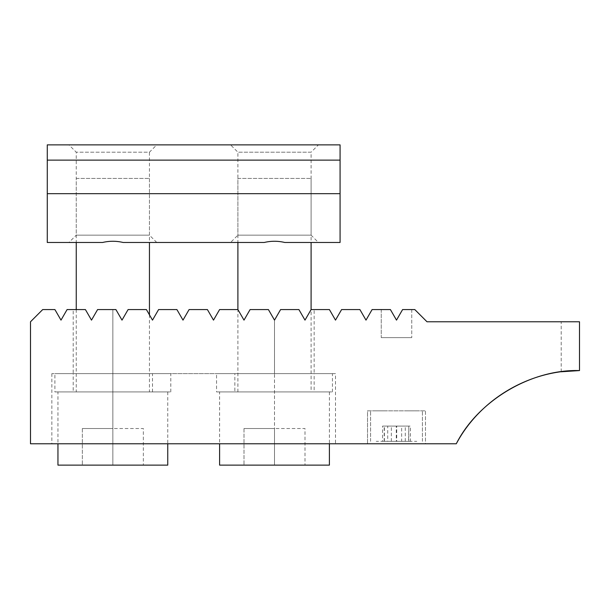 <?xml version="1.0" encoding="UTF-8"?>
<svg xmlns="http://www.w3.org/2000/svg" width="610" height="610" viewBox="0 0 610 610"><rect width="100%" height="100%" fill="white"/><g stroke="black" fill="none" stroke-linecap="round" stroke-linejoin="round"><path stroke-width="0.46" stroke-dasharray="3.05 2.29" d="M367.525 410.835L425.475 410.835L425.475 443.775L367.525 443.775L425.475 443.775L367.525 443.775L425.475 443.775L425.475 410.835L367.525 410.835L367.525 443.775L367.525 410.835L425.475 410.835L367.525 410.835M577.197 370.59L579.5 370.575L579.5 321.775L561.2 321.775L579.5 321.775L579.5 370.575L579.5 321.775L427 321.775L414.8 309.575L402.592 309.575L396.5 320.128L390.408 309.575L381.25 309.575L390.408 309.575L381.25 309.575L390.408 309.575L396.5 320.128L390.408 309.575L372.092 309.575L366 320.128L359.908 309.575L341.592 309.575L335.5 320.128L329.408 309.575L311.092 309.575L314.15 309.575L314.15 373.625L234.85 373.625L314.15 373.625L314.15 391.925L234.85 391.925L234.85 373.625M381.25 309.575L381.25 337.635L411.75 337.635L381.25 337.635L411.75 337.635L381.25 337.635L381.25 309.575M411.75 309.575L411.75 337.635L411.75 309.575L402.592 309.575L411.75 309.575M383.881 441.335L376.21 441.335M383.881 410.835L376.21 410.835M409.119 441.335L416.79 441.335M409.119 410.835L416.79 410.835M335.5 443.775L274.5 443.775L335.5 443.775L335.5 373.625L73.2 373.625L335.5 373.625M277.802 314.409L280.592 309.575L298.908 309.575L280.592 309.575L274.5 320.128L268.408 309.575L250.092 309.575L268.408 309.575L250.092 309.575L244 320.128L237.908 309.575L219.592 309.575L237.908 309.575L219.592 309.575L213.5 320.128L207.408 309.575L189.092 309.575L207.408 309.575L189.092 309.575L183 320.128L189.092 309.575L183 320.128L176.908 309.575L158.592 309.575L176.908 309.575L158.592 309.575L152.5 320.128L146.408 309.575L128.092 309.575L146.408 309.575L128.092 309.575L122 320.128L115.908 309.575L97.592 309.575L112.85 309.575L97.592 309.575L91.5 320.128L85.408 309.575L67.092 309.575L61 320.128L54.908 309.575L42.7 309.575L30.5 321.775L30.5 443.775L456.288 443.775M314.15 309.575L311.092 309.575L305 320.128L298.908 309.575L280.592 309.575L274.5 320.128L268.408 309.575L274.5 320.128L274.5 373.625L51.85 373.625L274.5 373.625L274.5 443.775L112.85 443.775L274.5 443.775L274.5 320.128M85.408 309.575L91.5 320.128L85.408 309.575M115.908 309.575L122 320.128L128.092 309.575L122 320.128L115.908 309.575M152.5 320.128L146.408 309.575L152.5 320.128L158.592 309.575M176.908 309.575L183 320.128M207.408 309.575L213.5 320.128L219.592 309.575L213.5 320.128L207.408 309.575M237.908 309.575L244 320.128L250.092 309.575L244 320.128L237.908 309.575L237.9 391.925L311.1 391.925L237.9 391.925M298.908 309.575L305 320.128L311.092 309.575L311.1 391.925M97.592 309.575L91.5 320.128M402.592 309.575L396.5 320.128L402.592 309.575M112.85 443.775L51.85 443.775L112.85 443.775L112.85 373.625L112.85 443.775M561.2 371.772L561.2 321.775M408.807 441.335L384.193 441.335L408.807 441.335L408.807 426.085L396.713 426.085L396.713 441.335M387.731 441.335L410.431 441.335L387.731 441.335L387.731 426.085L382.569 426.085L382.569 441.335M384.407 441.335L384.407 426.085L396.713 426.085M408.807 426.085L408.593 441.335M408.593 426.085L396.286 426.085L396.286 441.335M384.193 441.335L384.193 426.085L396.286 426.085M391.338 441.335L391.338 426.085L382.569 426.085M387.731 426.085L401.662 426.085L401.662 441.335M401.662 426.085L410.431 426.085L410.431 441.335M405.269 441.335L405.269 426.085L410.431 426.085M405.269 426.085L391.338 426.085M318.42 242.475L284.779 242.475L318.42 242.475L311.1 235.155L237.9 235.155L237.9 152.195L230.58 144.875L318.42 144.875L311.1 152.195L237.9 152.195L311.1 152.195L311.1 235.155L237.9 235.155L230.58 242.475L264.221 242.475L123.128 242.475C116.281 240.858 109.426 240.858 102.572 242.475L47.275 242.475L47.275 160.125L340.075 160.125L340.075 144.875L47.275 144.875L47.275 160.125M156.77 242.475L149.45 235.155L76.25 235.155L76.25 152.195L68.93 144.875L156.77 144.875L149.45 152.195L76.25 152.195L149.45 152.195L149.45 235.155L76.25 235.155L68.93 242.475L102.572 242.475L68.93 242.475M340.075 160.125L340.075 193.675L47.275 193.675L340.075 193.675L340.075 242.475L284.779 242.475C277.931 240.858 271.076 240.858 264.221 242.475L230.58 242.475M156.77 144.875L68.93 144.875M318.42 144.875L230.58 144.875M340.075 193.675L47.275 193.675M234.85 391.925L314.15 391.925M216.55 391.925L332.45 391.925L216.55 391.925L216.55 373.625L332.45 373.625L216.55 373.625M332.45 391.925L332.45 373.625M73.2 391.925L152.5 391.925L73.2 391.925L73.2 373.625L152.5 373.625L73.2 373.625L73.2 309.575M152.5 391.925L152.5 373.625M54.9 391.925L170.8 391.925L54.9 391.925L54.9 373.625L170.8 373.625L54.9 373.625M170.8 391.925L170.8 373.625M219.6 391.925L329.4 391.925L219.6 391.925L219.6 443.775M329.4 391.925L329.4 443.775M237.9 178.425L311.1 178.425L237.9 178.425L237.9 242.475M311.1 178.425L311.1 242.475M274.5 465.125L305 465.125L244 465.125L274.5 465.125L274.5 428.525L305 428.525L305 465.125L305 428.525L244 428.525L274.5 428.525L274.5 465.125M219.6 465.125L329.4 465.125M244 428.525L244 465.125L244 428.525M57.95 391.925L167.75 391.925L57.95 391.925L57.95 443.775M167.75 391.925L167.75 443.775M76.25 178.425L149.45 178.425L76.25 178.425L76.25 242.475M76.25 309.575L76.25 391.925L149.45 391.925L76.25 391.925M149.45 178.425L149.45 242.475M149.45 314.844L149.45 391.925M112.85 465.125L143.35 465.125L82.35 465.125L112.85 465.125L112.85 428.525L143.35 428.525L143.35 465.125L143.35 428.525L82.35 428.525L112.85 428.525L112.85 465.125M57.95 465.125L167.75 465.125M82.35 428.525L82.35 465.125L82.35 428.525M112.85 309.575L112.85 373.625L112.85 309.575M370.575 441.335L370.575 410.835L370.575 441.335M422.425 441.335L422.425 410.835L422.425 441.335M51.85 373.625L51.85 443.775"/><path stroke-width="0.91" d="M298.908 309.575L305 320.128L298.908 309.575L280.592 309.575L274.5 320.128L268.408 309.575L250.092 309.575L244 320.128L237.908 309.575L219.592 309.575L213.5 320.128L207.408 309.575L189.092 309.575L183 320.128L176.908 309.575L158.592 309.575L152.5 320.128L146.408 309.575L128.092 309.575L122 320.128L115.908 309.575L97.592 309.575L91.5 320.128L85.408 309.575L67.092 309.575L61 320.128L54.908 309.575L42.7 309.575L30.5 321.775L30.5 443.775L456.288 443.775C478.049 400.64 531.211 369.058 579.5 370.575L579.5 321.775L427 321.775L414.8 309.575L402.592 309.575L396.5 320.128L402.592 309.575L396.5 320.128L390.408 309.575L396.5 320.128L390.408 309.575L372.092 309.575L366 320.128L359.908 309.575L341.592 309.575L335.5 320.128L329.408 309.575L311.092 309.575L305 320.128L311.092 309.575L311.1 242.475M274.5 320.128L277.802 314.409M91.5 320.128L97.592 309.575M456.288 443.775C479.948 399.298 529.122 370.087 579.5 370.575L561.2 371.772L577.197 370.59M183 320.128L176.908 309.575M158.592 309.575L152.5 320.128M340.075 193.675L340.075 242.475L284.779 242.475C277.931 240.858 271.076 240.858 264.221 242.475L123.128 242.475C116.281 240.858 109.426 240.858 102.572 242.475L47.275 242.475L47.275 144.875L340.075 144.875L340.075 193.675L47.275 193.675M340.075 160.125L47.275 160.125M219.6 443.775L219.6 465.125L329.4 465.125L329.4 443.775M237.9 242.475L237.9 309.575M57.95 443.775L57.95 465.125L167.75 465.125L167.75 443.775M76.25 242.475L76.25 309.575M149.45 242.475L149.45 314.844"/></g></svg>
